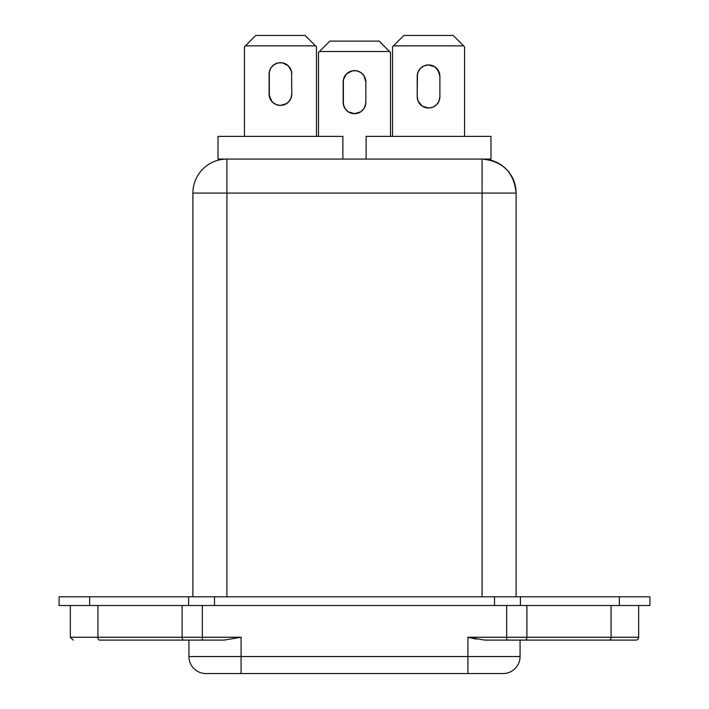 <?xml version="1.0" encoding="UTF-8"?>
<svg xmlns="http://www.w3.org/2000/svg" width="709" height="709" viewBox="0 0 709 709"><rect width="100%" height="100%" fill="white"/><g stroke="black" fill="none" stroke-linecap="round" stroke-linejoin="round"><path stroke-width="1.06" d="M289.875 67.71L290.92 69.668A11.344 11.344 0 0 1 291.567 71.777L291.789 94.084A11.344 11.344 0 0 1 280.445 105.428L284.788 104.569L288.466 102.105L290.92 98.427L291.789 94.084L291.567 71.795L288.466 65.99L282.661 62.888L278.238 62.888L274.144 64.581L271.015 67.71L269.323 71.795L269.323 96.3L272.424 102.105L276.111 104.569L280.445 105.428L278.238 105.207M365.622 104.551A11.344 11.344 0 0 0 365.844 102.38L365.844 81.943L363.93 75.641L360.801 72.513L356.716 70.82L352.284 70.82L346.479 73.931L343.378 79.736L343.378 104.569L345.07 108.654L348.199 111.792L354.5 113.697A11.344 11.344 0 0 0 364.967 106.713L365.844 102.362A11.344 11.344 0 0 1 354.5 113.697L360.801 111.792L363.93 108.654L365.622 104.569A11.344 11.344 0 0 1 364.984 106.678M437.985 69.978L439.89 76.28L439.89 96.69A11.344 11.344 0 0 1 428.555 108.025L432.889 107.165L436.576 104.71L439.031 101.024L439.89 96.69L439.89 76.28L439.031 71.937L434.856 66.85L428.555 64.936L424.212 65.795L420.534 68.259L418.08 71.937L417.211 76.28L417.211 96.69L418.08 101.024L422.254 106.12L428.555 108.025A11.344 11.344 0 0 1 417.211 96.69L417.433 74.064M484.77 640.094L635.831 640.094A2.836 2.836 0 0 0 638.667 637.258A2.836 2.836 0 0 1 635.831 640.094L484.867 640.094L467.905 637.258L506.669 637.258L506.669 605.504L506.669 637.258L526.893 637.258L526.893 605.504L526.893 637.258L611.078 637.258L611.078 605.504L611.078 637.258L638.667 637.258L638.667 605.504L638.667 637.258L467.905 637.258L467.905 656.543L467.905 637.258L476.421 639.128M649.914 596.801L649.914 605.504L649.914 596.801L619.338 596.801L649.914 596.801M366.128 136.376L490.983 136.376L490.983 159.064L482.076 159.064A34.023 34.023 0 0 1 516.099 193.078L482.076 193.078L482.076 596.801L482.076 193.078L516.099 193.078C514.087 172.42 502.743 161.076 482.076 159.064L482.076 193.078L482.076 159.064L226.924 159.064L490.983 159.064L490.983 136.376L366.128 136.376L366.128 159.064L366.128 136.376M218.017 136.376L342.872 136.376L342.872 159.064L342.872 136.376L218.017 136.376L218.017 159.064L226.924 159.064L226.924 193.078L192.901 193.078L192.901 596.801L192.901 193.078A34.023 34.023 0 0 1 226.924 159.064A34.023 34.023 0 0 0 192.901 193.078L482.076 193.078L226.924 193.078L226.924 159.064L218.017 159.064L218.017 136.376M59.086 596.801L619.338 596.801L619.338 605.504L649.914 605.504L520.388 605.504L520.388 596.801L494.501 596.801L494.501 605.504L214.499 605.504L214.499 596.801L188.612 596.801L188.612 605.504L89.662 605.504L89.662 596.801L59.086 596.801L59.086 605.504L89.662 605.504L89.662 596.801L188.612 596.801L188.612 605.504L214.499 605.504L214.499 596.801L494.501 596.801L494.501 605.504L520.388 605.504L520.388 596.801L619.338 596.801L619.338 605.504L59.086 605.504M97.922 637.258L97.922 605.504L97.922 637.258L182.107 637.258L182.107 605.504L182.107 637.258L202.331 637.258L202.331 605.504L202.331 637.258L241.095 637.258L241.095 656.543L520.069 656.543L520.069 640.094L520.069 656.543L241.095 656.543L241.095 637.258L224.133 640.094L99.615 640.094A2.836 1.684 -90 0 1 97.922 637.258L70.333 637.258L97.922 637.258A2.836 1.684 90 0 0 99.615 640.094L183.791 640.094A2.836 1.684 -90 0 1 182.107 637.258L97.922 637.258M206.62 673.55L205.938 673.55A17.007 17.007 0 0 1 188.931 656.543L188.931 640.094L188.931 656.543L241.095 656.543L188.931 656.543A17.007 17.007 0 0 0 205.938 673.55L234.236 673.55M474.764 673.55L241.095 673.55L241.095 656.543L241.095 673.55L467.905 673.55L467.905 656.543L467.905 673.55L503.062 673.55A17.007 17.007 0 0 0 520.069 656.543A17.007 17.007 0 0 1 503.062 673.55A17.007 17.007 0 0 0 520.069 656.543A17.007 17.007 0 0 1 503.062 673.55M241.095 673.55L205.938 673.55M226.924 596.801L226.924 193.078L226.924 596.801M516.099 596.801L516.099 193.078L516.099 596.801M182.107 637.258A2.836 1.684 90 0 0 183.791 640.094L202.331 640.094L202.331 637.258L182.107 637.258M202.331 640.094L224.133 640.094L241.095 637.258L202.331 637.258L202.331 640.094M506.669 640.094L506.669 637.258L506.669 640.094M525.209 640.094A2.836 1.684 -90 0 0 526.893 637.258A2.836 1.684 90 0 1 525.209 640.094M609.385 640.094A2.836 1.684 -90 0 0 611.078 637.258A2.836 1.684 90 0 1 609.385 640.094M318.492 52.457L318.492 136.376L318.492 52.457L319.449 51.509L389.551 51.509L390.508 52.457L390.508 136.376L390.508 52.457L389.551 51.509L319.449 51.509L329.836 41.122L379.164 41.122L329.836 41.122L318.492 52.457M356.716 113.484L352.284 113.484A11.344 11.344 0 0 1 350.184 112.846M350.14 112.828A11.344 11.344 0 0 1 344.033 106.713L343.156 102.362A11.344 11.344 0 0 0 344.016 106.687M356.716 70.82L358.843 71.467A11.344 11.344 0 0 0 346.488 73.922M364.975 77.609L365.844 81.943A11.344 11.344 0 0 0 365.622 79.745M315.505 45.837L245.394 45.837L255.781 35.45L244.445 46.794L244.445 136.376L244.445 46.794L245.394 45.837L315.505 45.837L316.453 46.794L316.453 136.376L316.453 46.794L305.109 35.45L255.781 35.45L305.109 35.45L315.505 45.837L305.109 35.45M291.789 94.084L291.567 96.3M286.746 103.514L280.445 105.428A11.344 11.344 0 0 1 269.11 94.084L269.11 74.011A11.344 11.344 0 0 1 280.445 62.667A11.344 11.344 0 0 1 291.789 74.011A11.344 11.344 0 0 0 291.576 71.813M271.015 100.386L269.11 94.084M274.135 64.59A11.344 11.344 0 0 0 272.442 65.981L276.111 63.526A11.344 11.344 0 0 0 274.161 64.572M286.737 64.572A11.344 11.344 0 0 0 284.805 63.535L288.466 65.99A11.344 11.344 0 0 0 286.764 64.59M392.547 46.794L392.547 136.376L392.547 46.794L393.495 45.837L463.606 45.837L464.555 46.794L464.555 136.376L464.555 46.794L453.219 35.45L403.891 35.45L453.219 35.45L463.606 45.837L393.495 45.837L403.891 35.45L392.547 46.794M436.576 104.71L434.856 106.12M422.254 106.12L420.534 104.71M419.125 102.991L418.08 101.024M417.433 98.897L417.211 96.69M420.534 68.259L424.212 65.795M432.889 65.795L436.576 68.259M379.164 41.122L389.551 51.509L379.164 41.122M417.211 76.28A11.344 11.344 0 0 1 428.555 64.936A11.344 11.344 0 0 1 439.89 76.28M365.622 79.718A11.344 11.344 0 0 0 362.529 73.94M362.512 73.922A11.344 11.344 0 0 0 358.851 71.476M346.471 73.94A11.344 11.344 0 0 0 343.378 79.718M343.378 79.745A11.344 11.344 0 0 0 343.156 81.934A11.344 11.344 0 0 1 354.5 70.608A11.344 11.344 0 0 1 365.844 81.943L365.844 102.362M352.311 113.484A11.344 11.344 0 0 0 354.482 113.697A11.344 11.344 0 0 1 343.156 102.362L343.156 81.943M290.92 69.659A11.344 11.344 0 0 0 288.474 65.999M284.77 63.526A11.344 11.344 0 0 0 276.12 63.526M272.416 65.999A11.344 11.344 0 0 0 269.978 69.659M269.969 69.677A11.344 11.344 0 0 0 269.331 71.777M269.323 71.813A11.344 11.344 0 0 0 269.11 73.993M403.891 35.45L393.495 45.837M70.333 605.504L70.333 637.258L73.169 640.094"/></g></svg>
